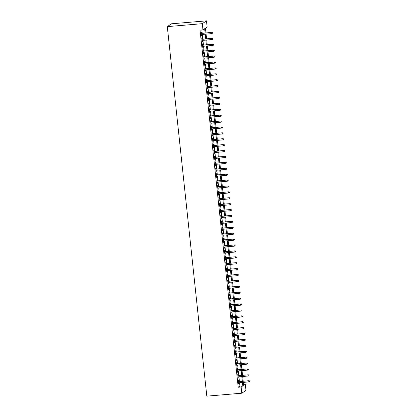 <?xml version="1.0" encoding="UTF-8"?>
<svg xmlns="http://www.w3.org/2000/svg" width="417" height="417" viewBox="0 0 417 417"><rect width="100%" height="100%" fill="white"/><g stroke="black" fill="none" stroke-linecap="round" stroke-linejoin="round"><path stroke-width="0.63" d="M243.502 384.333L245.305 384.182L245.967 390.38L241.787 393.205L206.806 396.15L167.311 26.62L171.491 23.795L206.478 20.85L207.14 27.048L205.445 28.194L205.951 32.927M238.785 381.571L238.649 380.309L238.368 380.502L238.743 384.041L238.91 382.754M238.154 375.67L238.018 374.409L237.737 374.596L238.112 378.141L238.279 376.853M237.523 369.77L237.388 368.503L237.106 368.696L237.482 372.235L237.648 370.948M236.892 363.864L236.757 362.602L236.475 362.79L236.851 366.334L237.018 365.047M236.262 357.963L236.126 356.697L235.845 356.889L236.22 360.429L236.387 359.141M235.631 352.057L235.496 350.796L235.214 350.984L235.589 354.528L235.756 353.241M235 346.157L234.865 344.89L234.583 345.083L234.959 348.622L235.125 347.335M234.37 340.251L234.234 338.99L233.953 339.177L234.328 342.722L234.495 341.434M233.739 334.351L233.603 333.084L233.317 333.277L233.697 336.816L233.864 335.529M233.108 328.445L232.973 327.183L232.686 327.376L233.067 330.916L233.233 329.628M232.477 322.544L232.342 321.278L232.055 321.471L232.436 325.015L232.603 323.722M231.842 316.639L231.711 315.377L231.425 315.57L231.805 319.109L231.972 317.822M231.211 310.738L231.081 309.471L230.794 309.664L231.174 313.209L231.341 311.916M230.58 304.832L230.45 303.571L230.163 303.764L230.544 307.303L230.71 306.015M229.949 298.932L229.819 297.67L229.532 297.858L229.913 301.402L230.08 300.115M229.319 293.026L229.183 291.764L228.902 291.957L229.282 295.497L229.449 294.209M228.688 287.125L228.552 285.864L228.271 286.052L228.652 289.596L228.818 288.309M228.057 281.22L227.922 279.958L227.64 280.151L228.021 283.69L228.188 282.403M227.427 275.319L227.291 274.058L227.01 274.245L227.39 277.79L227.557 276.502M226.796 269.413L226.66 268.152L226.379 268.345L226.759 271.884L226.926 270.597M226.165 263.513L226.03 262.251L225.748 262.439L226.129 265.983L226.29 264.696M225.534 257.607L225.399 256.346L225.117 256.538L225.498 260.078L225.66 258.79M224.904 251.706L224.768 250.445L224.487 250.633L224.867 254.177L225.029 252.89M224.273 245.806L224.137 244.539L223.856 244.732L224.237 248.271L224.398 246.984M223.642 239.9L223.507 238.639L223.225 238.826L223.606 242.371L223.767 241.083M223.012 234L222.876 232.733L222.595 232.926L222.975 236.465L223.137 235.178M222.381 228.094L222.245 226.832L221.964 227.02L222.344 230.565L222.506 229.277M221.75 222.193L221.615 220.927L221.333 221.119L221.714 224.659L221.875 223.371M221.119 216.287L220.984 215.026L220.702 215.214L221.083 218.758L221.245 217.471M220.489 210.387L220.353 209.12L220.072 209.313L220.452 212.852L220.614 211.565M219.858 204.481L219.723 203.22L219.441 203.413L219.822 206.952L219.983 205.664M219.227 198.581L219.092 197.314L218.81 197.507L219.186 201.051L219.352 199.759M218.597 192.675L218.461 191.413L218.18 191.606L218.555 195.146L218.722 193.858M217.966 186.774L217.83 185.508L217.549 185.701L217.924 189.245L218.091 187.952M217.335 180.869L217.2 179.607L216.918 179.8L217.293 183.339L217.46 182.052M216.704 174.968L216.569 173.707L216.287 173.894L216.663 177.439L216.83 176.151M216.074 169.062L215.938 167.801L215.657 167.994L216.032 171.533L216.199 170.245M215.443 163.162L215.308 161.9L215.026 162.088L215.401 165.632L215.568 164.345M214.812 157.256L214.677 155.994L214.395 156.187L214.771 159.727L214.937 158.439M214.182 151.355L214.046 150.094L213.765 150.282L214.14 153.826L214.307 152.539M213.551 145.45L213.415 144.188L213.134 144.381L213.509 147.92L213.676 146.633M212.92 139.549L212.785 138.288L212.503 138.475L212.878 142.02L213.045 140.732M212.289 133.643L212.154 132.382L211.872 132.575L212.248 136.114L212.415 134.827M211.659 127.743L211.523 126.481L211.242 126.669L211.617 130.213L211.784 128.926M211.028 121.842L210.893 120.576L210.611 120.768L210.986 124.308L211.153 123.02M210.397 115.936L210.262 114.675L209.975 114.863L210.356 118.407L210.522 117.12M209.767 110.036L209.631 108.769L209.344 108.962L209.725 112.501L209.892 111.214M209.136 104.13L209 102.869L208.714 103.056L209.094 106.601L209.261 105.313M208.5 98.23L208.37 96.963L208.083 97.156L208.464 100.695L208.63 99.408M207.869 92.324L207.739 91.062L207.452 91.25L207.833 94.795L208 93.507M207.239 86.423L207.108 85.157L206.822 85.349L207.202 88.889L207.369 87.601M206.608 80.517L206.478 79.256L206.191 79.449L206.571 82.988L206.738 81.701M205.977 74.617L205.842 73.35L205.56 73.543L205.941 77.088L206.107 75.795M205.346 68.711L205.211 67.45L204.929 67.643L205.31 71.182L205.477 69.894M204.716 62.811L204.58 61.544L204.299 61.737L204.679 65.281L204.846 63.989M204.085 56.905L203.949 55.643L203.668 55.836L204.049 59.376L204.215 58.088M203.454 51.004L203.319 49.743L203.037 49.931L203.418 53.475L203.585 52.188M202.824 45.099L202.688 43.837L202.407 44.03L202.787 47.569L202.949 46.282M202.193 39.198L202.057 37.937L201.776 38.124L202.156 41.669L202.318 40.381M205.107 32.995L204.653 28.726L202.959 29.873L200.045 30.118L238.211 387.252L239.905 386.106L239.54 382.702M239.415 381.519L238.91 376.801M238.785 375.618L238.279 370.895M238.154 369.712L237.648 364.995M237.523 363.812L237.018 359.089M236.892 357.906L236.387 353.189M236.262 352.005L235.756 347.283M235.631 346.1L235.125 341.382M235 340.199L234.495 335.476M234.364 334.293L233.864 329.576M233.734 328.393L233.233 323.67M233.103 322.492L232.603 317.77M232.472 316.586L231.972 311.864M231.842 310.686L231.341 305.963M231.211 304.78L230.71 300.058M230.58 298.88L230.08 294.157M229.949 292.974L229.449 288.251M229.319 287.073L228.813 282.351M228.688 281.167L228.182 276.445M228.057 275.267L227.552 270.544M227.427 269.361L226.921 264.639M226.796 263.461L226.29 258.738M226.165 257.555L225.66 252.838M225.534 251.654L225.029 246.932M224.904 245.749L224.398 241.031M224.273 239.848L223.767 235.125M223.642 233.942L223.137 229.225M223.012 228.042L222.506 223.319M222.381 222.136L221.875 217.419M221.75 216.235L221.245 211.513M221.119 210.33L220.614 205.612M220.489 204.429L219.983 199.707M219.858 198.528L219.352 193.806M219.227 192.623L218.722 187.9M218.597 186.722L218.091 182M217.966 180.816L217.46 176.094M217.335 174.916L216.83 170.193M216.704 169.01L216.199 164.288M216.074 163.11L215.568 158.387M215.443 157.204L214.937 152.481M214.812 151.303L214.307 146.581M214.182 145.397L213.676 140.675M213.551 139.497L213.045 134.774M212.92 133.591L212.415 128.874M212.289 127.691L211.784 122.968M211.659 121.785L211.153 117.068M211.028 115.884L210.522 111.162M210.392 109.979L209.892 105.261M209.761 104.078L209.261 99.355M209.131 98.172L208.63 93.455M208.5 92.272L208 87.549M207.869 86.366L207.369 81.649M207.239 80.465L206.738 75.743M206.608 74.565L206.107 69.842M205.977 68.659L205.472 63.937M205.346 62.759L204.841 58.036M204.716 56.853L204.21 52.13M204.085 50.952L203.579 46.23M203.454 45.046L202.949 40.324M202.824 39.146L202.318 34.423M202.193 33.24L201.844 29.967M201.562 33.292L201.427 32.031L201.145 32.224L201.526 35.763L201.687 34.475M241.787 393.205L241.125 387.007L242.819 385.861L242.454 382.457M238.211 387.252L241.125 387.007M202.959 29.873L202.297 23.675L167.311 26.62M243.293 382.384L243.611 385.329L245.305 384.182M206.076 34.105L206.582 38.828M206.707 40.011L207.213 44.728M207.338 45.912L207.843 50.634M207.968 51.817L208.474 56.535M208.599 57.718L209.105 62.441M209.23 63.624L209.735 68.341M209.86 69.524L210.366 74.247M210.491 75.43L210.997 80.147M211.122 81.331L211.627 86.053M211.753 87.236L212.258 91.954M212.383 93.137L212.889 97.859M213.014 99.043L213.52 103.76M213.645 104.943L214.15 109.666M214.275 110.844L214.781 115.566M214.906 116.75L215.412 121.472M215.537 122.65L216.042 127.373M216.168 128.556L216.673 133.278M216.798 134.456L217.304 139.179M217.429 140.362L217.935 145.085M218.06 146.263L218.565 150.985M218.69 152.169L219.196 156.891M219.321 158.069L219.827 162.792M219.952 163.975L220.457 168.692M220.588 169.875L221.088 174.598M221.218 175.781L221.719 180.498M221.849 181.682L222.35 186.404M222.48 187.587L222.98 192.305M223.111 193.488L223.611 198.211M223.741 199.394L224.242 204.111M224.372 205.294L224.872 210.017M225.003 211.2L225.503 215.917M225.633 217.101L226.139 221.823M226.264 223.006L226.77 227.724M226.895 228.907L227.401 233.629M227.526 234.807L228.031 239.53M228.156 240.713L228.662 245.436M228.787 246.614L229.293 251.336M229.418 252.52L229.923 257.242M230.048 258.42L230.554 263.143M230.679 264.326L231.185 269.048M231.31 270.226L231.816 274.949M231.941 276.132L232.446 280.855M232.571 282.033L233.077 286.755M233.202 287.938L233.708 292.656M233.833 293.839L234.338 298.562M234.463 299.745L234.969 304.462M235.094 305.645L235.6 310.368M235.725 311.551L236.23 316.268M236.356 317.452L236.861 322.174M236.986 323.357L237.492 328.075M237.617 329.258L238.123 333.981M238.248 335.164L238.753 339.881M238.878 341.064L239.384 345.787M239.509 346.97L240.015 351.687M240.14 352.871L240.645 357.593M240.771 358.771L241.276 363.494M241.401 364.677L241.907 369.399M242.032 370.577L242.538 375.3M242.663 376.483L243.168 381.206M206.478 20.85L202.297 23.675M242.329 381.274L241.824 376.551M241.698 375.373L241.193 370.65M241.068 369.467L240.562 364.75M240.437 363.567L239.931 358.844M239.806 357.661L239.301 352.944M239.176 351.76L238.67 347.038M238.545 345.855L238.039 341.137M237.914 339.954L237.409 335.232M237.283 334.048L236.778 329.331M236.653 328.148L236.147 323.425M236.022 322.242L235.516 317.525M235.391 316.341L234.886 311.619M234.761 310.436L234.255 305.718M234.13 304.535L233.624 299.813M233.499 298.635L232.994 293.912M232.868 292.729L232.363 288.006M232.238 286.828L231.732 282.106M231.607 280.922L231.101 276.2M230.976 275.022L230.471 270.299M230.34 269.116L229.84 264.394M229.71 263.216L229.209 258.493M229.079 257.31L228.579 252.587M228.448 251.409L227.948 246.687M227.818 245.504L227.317 240.786M227.187 239.603L226.686 234.88M226.556 233.697L226.056 228.98M225.925 227.797L225.425 223.074M225.295 221.891L224.789 217.174M224.664 215.99L224.158 211.268M224.033 210.085L223.528 205.367M223.403 204.184L222.897 199.462M222.772 198.278L222.266 193.561M222.141 192.378L221.635 187.655M221.51 186.472L221.005 181.755M220.88 180.571L220.374 175.849M220.249 174.671L219.743 169.948M219.618 168.765L219.113 164.043M218.988 162.865L218.482 158.142M218.357 156.959L217.851 152.236M217.726 151.058L217.221 146.336M217.095 145.152L216.59 140.43M216.465 139.252L215.959 134.529M215.834 133.346L215.328 128.624M215.203 127.446L214.698 122.723M214.573 121.54L214.067 116.823M213.942 115.639L213.436 110.917M213.311 109.734L212.806 105.016M212.68 103.833L212.175 99.11M212.05 97.927L211.544 93.21M211.419 92.027L210.913 87.304M210.788 86.121L210.283 81.404M210.158 80.22L209.652 75.498M209.527 74.315L209.021 69.597M208.896 68.414L208.391 63.692M208.265 62.508L207.76 57.791M207.635 56.608L207.129 51.885M206.999 50.707L206.498 45.985M206.368 44.801L205.868 40.079M205.737 38.901L205.237 34.178M239.905 386.106L242.819 385.861M201.505 35.596L201.807 35.575M202.136 41.502L202.438 41.476M202.766 47.402L203.069 47.382M203.397 53.308L203.699 53.282M204.028 59.209L204.33 59.183M204.658 65.115L204.961 65.088M205.289 71.015L205.591 70.989M205.925 76.921L206.222 76.895M206.556 82.821L206.853 82.795M207.186 88.727L207.484 88.701M207.817 94.628L208.114 94.602M208.448 100.533L208.745 100.507M209.079 106.434L209.376 106.408M209.709 112.34L210.006 112.314M210.34 118.24L210.637 118.214M210.971 124.146L211.268 124.12M211.601 130.047L211.899 130.021M212.232 135.952L212.529 135.926M212.863 141.853L213.16 141.827M213.494 147.754L213.791 147.733M214.124 153.659L214.421 153.633M214.755 159.56L215.052 159.539M215.386 165.466L215.688 165.44M216.016 171.366L216.319 171.345M216.647 177.272L216.949 177.246M217.278 183.172L217.58 183.146M217.909 189.078L218.211 189.052M218.539 194.979L218.842 194.953M219.17 200.885L219.472 200.858M219.801 206.785L220.103 206.759M220.431 212.691L220.734 212.665M221.062 218.591L221.364 218.565M221.693 224.497L221.995 224.471M222.324 230.398L222.626 230.372M222.954 236.303L223.257 236.277M223.585 242.204L223.887 242.178M224.216 248.11L224.518 248.084M224.846 254.01L225.149 253.984M225.477 259.916L225.779 259.89M226.108 265.817L226.41 265.791M226.739 271.717L227.041 271.696M227.369 277.623L227.672 277.597M228 283.524L228.302 283.503M228.631 289.429L228.933 289.403M229.267 295.33L229.564 295.309M229.897 301.236L230.194 301.21M230.528 307.136L230.825 307.11M231.159 313.042L231.456 313.016M231.789 318.942L232.087 318.916M232.42 324.848L232.717 324.822M233.051 330.749L233.348 330.723M233.682 336.655L233.979 336.628M234.312 342.555L234.609 342.529M234.943 348.461L235.24 348.435M235.574 354.361L235.871 354.335M236.204 360.267L236.502 360.241M236.835 366.168L237.132 366.142M237.466 372.073L237.763 372.047M238.097 377.974L238.394 377.948M238.727 383.88L239.03 383.854M212.289 32.724L212.352 33.313L212.404 32.646L211.461 32.583L211.575 33.641L201.39 34.502M201.275 33.438L211.664 32.443L201.265 33.318M212.404 32.646L211.664 32.443M211.575 33.641L212.352 33.313M212.92 38.625L212.983 39.219L213.035 38.552L212.091 38.484L212.206 39.547L202.021 40.402M201.906 39.344L212.295 38.348L201.896 39.224M213.035 38.552L212.295 38.348M212.206 39.547L212.983 39.219M213.551 44.53L213.619 45.119L213.666 44.452L212.722 44.39L212.837 45.448L202.652 46.308M202.537 45.244L212.931 44.249L202.526 45.125M213.666 44.452L212.931 44.249M212.837 45.448L213.619 45.119M214.182 50.431L214.249 51.02L214.296 50.358L213.358 50.29L213.468 51.354L203.282 52.208M203.168 51.15L213.561 50.155L203.157 51.03M214.296 50.358L213.561 50.155M213.468 51.354L214.249 51.02M214.812 56.337L214.88 56.926L214.927 56.259L213.989 56.196L214.098 57.254L203.913 58.114M203.798 57.051L214.192 56.055L203.788 56.931M214.927 56.259L214.192 56.055M214.098 57.254L214.88 56.926M215.443 62.237L215.511 62.826L215.558 62.164L214.619 62.097L214.729 63.16L204.544 64.015M204.429 62.951L214.823 61.961L204.419 62.837M215.558 62.164L214.823 61.961M214.729 63.16L215.511 62.826M216.079 68.143L216.142 68.732L216.188 68.065L215.25 67.997L215.36 69.06L205.174 69.92M205.06 68.857L215.453 67.862L205.049 68.737M216.188 68.065L215.453 67.862M215.36 69.06L216.142 68.732M216.71 74.044L216.772 74.633L216.819 73.965L215.881 73.903L215.99 74.966L205.805 75.821M205.69 74.758L216.084 73.767L205.68 74.643M216.819 73.965L216.084 73.767M215.99 74.966L216.772 74.633M217.34 79.949L217.403 80.538L217.45 79.871L216.512 79.803L216.621 80.867L206.436 81.727M206.321 80.663L216.715 79.668L206.311 80.544M217.45 79.871L216.715 79.668M216.621 80.867L217.403 80.538M217.971 85.85L218.034 86.439L218.081 85.772L217.142 85.709L217.252 86.772L207.067 87.627M206.952 86.564L217.346 85.574L206.941 86.444M218.081 85.772L217.346 85.574M217.252 86.772L218.034 86.439M218.602 91.756L218.664 92.345L218.711 91.677L217.773 91.61L217.882 92.673L207.697 93.533M207.583 92.47L217.976 91.474L207.572 92.35M218.711 91.677L217.976 91.474M217.882 92.673L218.664 92.345M219.233 97.656L219.295 98.245L219.342 97.578L218.404 97.515L218.518 98.579L208.328 99.434M208.213 98.37L218.607 97.375L208.203 98.25M219.342 97.578L218.607 97.375M218.518 98.579L219.295 98.245M219.863 103.562L219.926 104.151L219.973 103.484L219.034 103.416L219.149 104.479L208.959 105.339M208.844 104.276L219.238 103.28L208.834 104.156M219.973 103.484L219.238 103.28M219.149 104.479L219.926 104.151M220.494 109.462L220.557 110.052L220.603 109.384L219.665 109.322L219.78 110.385L209.589 111.24M209.475 110.177L219.868 109.181L209.464 110.057M220.603 109.384L219.868 109.181M219.78 110.385L220.557 110.052M221.125 115.363L221.187 115.957L221.234 115.29L220.296 115.222L220.411 116.286L210.22 117.146M210.105 116.082L220.499 115.087L210.095 115.962M221.234 115.29L220.499 115.087M220.411 116.286L221.187 115.957M221.755 121.269L221.818 121.858L221.865 121.191L220.927 121.128L221.041 122.191L210.851 123.046M210.736 121.983L221.13 120.987L210.726 121.863M221.865 121.191L221.13 120.987M221.041 122.191L221.818 121.858M222.386 127.169L222.449 127.764L222.496 127.096L221.557 127.029L221.672 128.092L211.482 128.952M211.367 127.889L221.761 126.893L211.356 127.769M222.496 127.096L221.761 126.893M221.672 128.092L222.449 127.764M223.017 133.075L223.079 133.664L223.126 132.997L222.188 132.934L222.303 133.998L212.112 134.853M212.003 133.789L222.391 132.794L211.987 133.669M223.126 132.997L222.391 132.794M222.303 133.998L223.079 133.664M223.648 138.976L223.71 139.57L223.762 138.903L222.819 138.835L222.933 139.898L212.743 140.758M212.634 139.695L223.022 138.699L212.618 139.575M223.762 138.903L223.022 138.699M222.933 139.898L223.71 139.57M224.278 144.881L224.341 145.47L224.393 144.803L223.449 144.741L223.564 145.804L213.374 146.659M213.264 145.596L223.653 144.6L213.249 145.476M224.393 144.803L223.653 144.6M223.564 145.804L224.341 145.47M224.909 150.782L224.972 151.376L225.024 150.709L224.08 150.641L224.195 151.705L214.004 152.559M213.895 151.501L224.283 150.506L213.879 151.381M225.024 150.709L224.283 150.506M224.195 151.705L224.972 151.376M225.54 156.688L225.602 157.277L225.654 156.61L224.711 156.547L224.826 157.605L214.635 158.465M214.526 157.402L224.914 156.406L214.51 157.282M225.654 156.61L224.914 156.406M224.826 157.605L225.602 157.277M226.17 162.588L226.233 163.183L226.285 162.515L225.342 162.448L225.456 163.511L215.266 164.366M215.156 163.308L225.545 162.312L215.141 163.188M226.285 162.515L225.545 162.312M225.456 163.511L226.233 163.183M226.801 168.494L226.864 169.083L226.916 168.416L225.972 168.353L226.087 169.411L215.897 170.272M215.787 169.208L226.176 168.213L215.771 169.088M226.916 168.416L226.176 168.213M226.087 169.411L226.864 169.083M227.432 174.395L227.494 174.984L227.546 174.322L226.603 174.254L226.718 175.317L216.527 176.172M216.418 175.114L226.806 174.118L216.402 174.994M227.546 174.322L226.806 174.118M226.718 175.317L227.494 174.984M228.063 180.3L228.125 180.889L228.177 180.222L227.234 180.16L227.348 181.218L217.163 182.078M217.048 181.014L227.437 180.019L217.033 180.895M228.177 180.222L227.437 180.019M227.348 181.218L228.125 180.889M228.693 186.201L228.756 186.79L228.808 186.128L227.864 186.06L227.979 187.124L217.794 187.978M217.679 186.915L228.068 185.925L217.664 186.8M228.808 186.128L228.068 185.925M227.979 187.124L228.756 186.79M229.324 192.107L229.386 192.696L229.439 192.028L228.495 191.961L228.61 193.024L218.425 193.884M218.31 192.821L228.698 191.825L218.294 192.701M229.439 192.028L228.698 191.825M228.61 193.024L229.386 192.696M229.955 198.007L230.017 198.596L230.069 197.929L229.126 197.867L229.241 198.93L219.055 199.785M218.941 198.721L229.329 197.731L218.925 198.607M230.069 197.929L229.329 197.731M229.241 198.93L230.017 198.596M230.585 203.913L230.648 204.502L230.7 203.835L229.757 203.767L229.871 204.83L219.686 205.69M219.571 204.627L229.96 203.632L219.556 204.507M230.7 203.835L229.96 203.632M229.871 204.83L230.648 204.502M231.216 209.814L231.279 210.403L231.331 209.735L230.387 209.673L230.502 210.736L220.317 211.591M220.202 210.528L230.591 209.537L220.186 210.408M231.331 209.735L230.591 209.537M230.502 210.736L231.279 210.403M231.847 215.719L231.909 216.308L231.961 215.641L231.018 215.573L231.133 216.637L220.947 217.497M220.833 216.433L231.221 215.438L220.817 216.314M231.961 215.641L231.221 215.438M231.133 216.637L231.909 216.308M232.477 221.62L232.54 222.209L232.592 221.542L231.649 221.479L231.763 222.542L221.578 223.397M221.463 222.334L231.852 221.338L221.448 222.214M232.592 221.542L231.852 221.338M231.763 222.542L232.54 222.209M233.108 227.526L233.171 228.115L233.223 227.447L232.279 227.38L232.394 228.443L222.209 229.303M222.094 228.24L232.483 227.244L222.079 228.12M233.223 227.447L232.483 227.244M232.394 228.443L233.171 228.115M233.739 233.426L233.801 234.015L233.854 233.348L232.91 233.285L233.025 234.349L222.84 235.204M222.725 234.14L233.113 233.145L222.714 234.02M233.854 233.348L233.113 233.145M233.025 234.349L233.801 234.015M234.37 239.327L234.432 239.921L234.484 239.254L233.541 239.186L233.656 240.249L223.47 241.109M223.356 240.046L233.744 239.05L223.345 239.926M234.484 239.254L233.744 239.05M233.656 240.249L234.432 239.921M235 245.232L235.063 245.822L235.115 245.154L234.172 245.092L234.286 246.155L224.101 247.01M223.986 245.947L234.375 244.951L223.976 245.827M235.115 245.154L234.375 244.951M234.286 246.155L235.063 245.822M235.631 251.133L235.694 251.727L235.746 251.06L234.802 250.992L234.917 252.056L224.732 252.916M224.617 251.852L235.006 250.857L224.607 251.732M235.746 251.06L235.006 250.857M234.917 252.056L235.694 251.727M236.262 257.039L236.324 257.628L236.376 256.961L235.433 256.898L235.548 257.961L225.362 258.816M225.248 257.753L235.636 256.757L225.237 257.633M236.376 256.961L235.636 256.757M235.548 257.961L236.324 257.628M236.892 262.939L236.96 263.534L237.007 262.866L236.064 262.799L236.178 263.862L225.993 264.722M225.878 263.659L236.267 262.663L225.868 263.539M237.007 262.866L236.267 262.663M236.178 263.862L236.96 263.534M237.523 268.845L237.591 269.434L237.638 268.767L236.7 268.704L236.809 269.768L226.624 270.623M226.509 269.559L236.903 268.564L226.499 269.439M237.638 268.767L236.903 268.564M236.809 269.768L237.591 269.434M238.154 274.746L238.222 275.34L238.269 274.673L237.33 274.605L237.44 275.668L227.255 276.523M227.14 275.465L237.534 274.469L227.129 275.345M238.269 274.673L237.534 274.469M237.44 275.668L238.222 275.34M238.785 280.651L238.852 281.24L238.899 280.573L237.961 280.511L238.071 281.569L227.885 282.429M227.771 281.366L238.164 280.37L227.76 281.246M238.899 280.573L238.164 280.37M238.071 281.569L238.852 281.24M239.421 286.552L239.483 287.146L239.53 286.479L238.592 286.411L238.701 287.475L228.516 288.329M228.401 287.271L238.795 286.276L228.391 287.151M239.53 286.479L238.795 286.276M238.701 287.475L239.483 287.146M240.051 292.458L240.114 293.047L240.161 292.38L239.222 292.317L239.332 293.375L229.147 294.235M229.032 293.172L239.426 292.176L229.022 293.052M240.161 292.38L239.426 292.176M239.332 293.375L240.114 293.047M240.682 298.358L240.745 298.947L240.791 298.285L239.853 298.218L239.963 299.281L229.777 300.136M229.663 299.078L240.056 298.082L229.652 298.958M240.791 298.285L240.056 298.082M239.963 299.281L240.745 298.947M241.313 304.264L241.375 304.853L241.422 304.186L240.484 304.123L240.593 305.181L230.408 306.042M230.293 304.978L240.687 303.983L230.283 304.858M241.422 304.186L240.687 303.983M240.593 305.181L241.375 304.853M241.943 310.165L242.006 310.754L242.053 310.092L241.115 310.024L241.224 311.087L231.039 311.942M230.924 310.879L241.318 309.888L230.914 310.764M242.053 310.092L241.318 309.888M241.224 311.087L242.006 310.754M242.574 316.07L242.637 316.659L242.684 315.992L241.745 315.924L241.86 316.988L231.67 317.848M231.555 316.784L241.949 315.789L231.544 316.665M242.684 315.992L241.949 315.789M241.86 316.988L242.637 316.659M243.205 321.971L243.267 322.56L243.314 321.893L242.376 321.83L242.491 322.894L232.3 323.748M232.186 322.685L242.579 321.695L232.175 322.57M243.314 321.893L242.579 321.695M242.491 322.894L243.267 322.56M243.836 327.877L243.898 328.466L243.945 327.798L243.007 327.731L243.121 328.794L232.931 329.654M232.816 328.591L243.21 327.595L232.806 328.471M243.945 327.798L243.21 327.595M243.121 328.794L243.898 328.466M244.466 333.777L244.529 334.366L244.576 333.699L243.637 333.636L243.752 334.7L233.562 335.555M233.447 334.491L243.841 333.501L233.437 334.371M244.576 333.699L243.841 333.501M243.752 334.7L244.529 334.366M245.097 339.683L245.16 340.272L245.206 339.605L244.268 339.537L244.383 340.6L234.192 341.46M234.078 340.397L244.471 339.402L234.067 340.277M245.206 339.605L244.471 339.402M244.383 340.6L245.16 340.272M245.728 345.584L245.79 346.173L245.837 345.505L244.899 345.443L245.014 346.506L234.823 347.361M234.708 346.298L245.102 345.302L234.698 346.178M245.837 345.505L245.102 345.302M245.014 346.506L245.79 346.173M246.358 351.489L246.421 352.078L246.468 351.411L245.53 351.343L245.644 352.407L235.454 353.267M235.344 352.203L245.733 351.208L235.329 352.084M246.468 351.411L245.733 351.208M245.644 352.407L246.421 352.078M246.989 357.39L247.052 357.979L247.104 357.312L246.16 357.249L246.275 358.312L236.085 359.167M235.975 358.104L246.364 357.108L235.959 357.984M247.104 357.312L246.364 357.108M246.275 358.312L247.052 357.979M247.62 363.29L247.682 363.885L247.734 363.217L246.791 363.15L246.906 364.213L236.715 365.073M236.606 364.01L246.994 363.014L236.59 363.89M247.734 363.217L246.994 363.014M246.906 364.213L247.682 363.885M248.251 369.196L248.313 369.785L248.365 369.118L247.422 369.055L247.536 370.119L237.346 370.974M237.237 369.91L247.625 368.915L237.221 369.79M248.365 369.118L247.625 368.915M247.536 370.119L248.313 369.785M248.881 375.097L248.944 375.691L248.996 375.024L248.052 374.956L248.167 376.019L237.977 376.879M237.867 375.816L248.256 374.82L237.852 375.696M248.996 375.024L248.256 374.82M248.167 376.019L248.944 375.691M249.512 381.002L249.575 381.591L249.627 380.924L248.683 380.862L248.798 381.925L238.607 382.78M238.498 381.717L248.886 380.721L238.482 381.597M249.627 380.924L248.886 380.721M248.798 381.925L249.575 381.591"/></g></svg>
